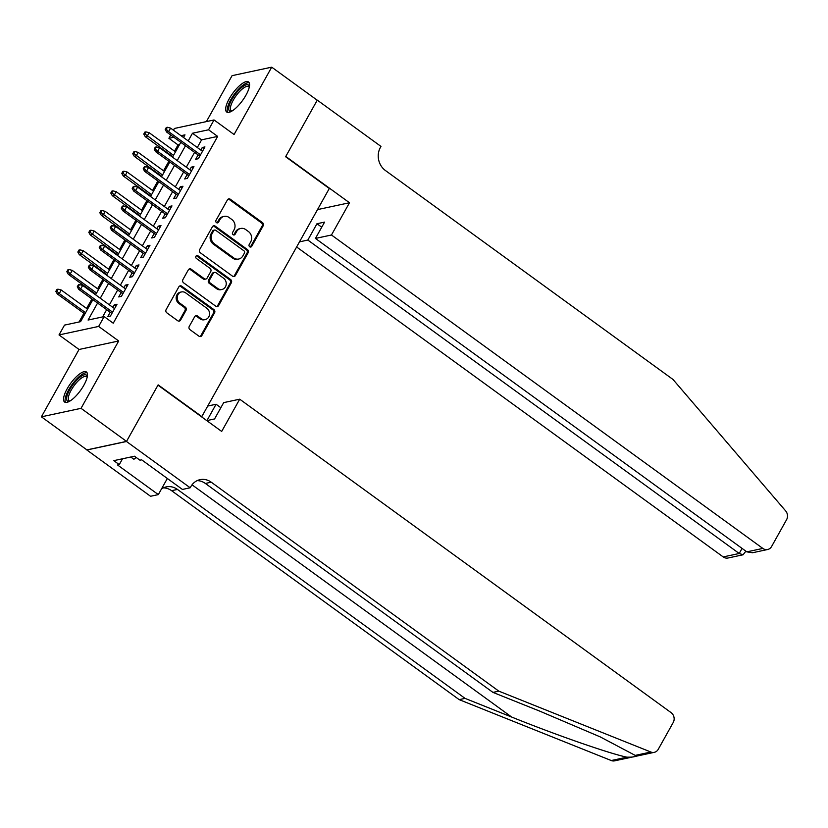 <?xml version="1.0" encoding="UTF-8"?>
<svg xmlns="http://www.w3.org/2000/svg" width="828" height="828" viewBox="0 0 828 828"><rect width="100%" height="100%" fill="white"/><g stroke="black" fill="none" stroke-linecap="round" stroke-linejoin="round"><path stroke-width="1.24" d="M249.704 246.785A1.635 1.449 77.9 0 0 251.712 246.351L263.169 225.837A2.339 2.07 77.9 0 0 262.466 222.608L230.308 199.248A2.339 2.07 77.9 0 0 227.441 199.879L215.984 220.383A1.635 1.449 77.9 0 0 217.578 222.887A1.635 1.449 77.9 0 0 218.478 222.204L219.969 219.544A7.483 6.634 77.9 0 1 224.119 216.387A7.483 6.634 77.9 0 1 229.139 217.526L231.809 219.472A7.483 6.634 77.9 0 1 234.076 229.801L232.596 232.461A1.635 1.449 77.9 0 0 234.189 234.966A1.635 1.449 77.9 0 0 235.1 234.272L236.58 231.623A7.483 6.634 77.9 0 1 240.731 228.466A7.483 6.634 77.9 0 1 245.75 229.594L248.431 231.54A7.483 6.634 77.9 0 1 250.698 241.879L249.207 244.529A1.635 1.449 77.9 0 0 249.704 246.785M250.242 247.034A1.635 1.449 77.9 0 0 250.646 246.578L262.103 226.065A2.339 2.07 77.9 0 0 261.4 222.835L229.232 199.476A2.339 2.07 77.9 0 0 228.217 199.082M217.008 222.887A1.635 1.449 77.9 0 0 217.412 222.432L218.892 219.772L219.969 219.544M233.631 234.966A1.635 1.449 77.9 0 0 234.024 234.5L235.514 231.85L236.58 231.623M83.866 385.227A18.568 6.075 -54 0 0 86.422 371.989A18.568 6.075 -54 0 0 67.151 388.808A18.568 6.075 -54 0 0 64.594 402.035A18.568 6.075 -54 0 0 83.866 385.227M245.957 95.179A18.568 6.075 -54 0 0 248.524 81.951A18.568 6.075 -54 0 0 229.252 98.76A18.568 6.075 -54 0 0 226.686 111.997A18.568 6.075 -54 0 0 245.957 95.179M189.25 326.418A2.339 2.07 77.9 0 0 189.964 329.647L198.979 336.199A2.339 2.07 77.9 0 0 201.846 335.568L214.576 312.787A2.339 2.07 77.9 0 0 213.872 309.558L181.715 286.198A2.339 2.07 77.9 0 0 178.848 286.83L166.117 309.61A2.339 2.07 77.9 0 0 166.821 312.829L177.72 320.746A2.339 2.07 77.9 0 0 180.587 320.115L186.031 310.376A2.339 2.07 77.9 0 0 185.327 307.147L179.924 303.214A6.251 5.548 77.9 0 1 177.296 296.807A6.251 5.548 77.9 0 1 181.498 291.942A6.251 5.548 77.9 0 1 185.7 292.895L206.865 308.275A6.251 5.548 77.9 0 1 209.494 314.681A6.251 5.548 77.9 0 1 205.292 319.546A6.251 5.548 77.9 0 1 201.09 318.604L197.571 316.037A2.339 2.07 77.9 0 0 194.704 316.669L189.25 326.418M126.539 441.386L86.899 449.894L41.4 416.826L81.04 408.328L126.539 441.386L158.138 384.854L201.825 416.598L329.306 188.494L285.619 156.751L317.217 100.219L271.708 67.161L234.076 134.509L214.048 119.956L208.552 129.789L217.66 136.403L113.25 323.21L104.152 316.596L98.656 326.429L59.016 334.936L64.512 325.104L80.585 321.657L92.881 299.643M81.04 408.328L118.683 340.981L98.656 326.429M232.533 276.169A2.339 2.07 77.9 0 0 235.4 275.538L248.131 252.768A2.339 2.07 77.9 0 0 247.417 249.538L215.259 226.168A2.339 2.07 77.9 0 0 212.392 226.8L199.662 249.58A2.339 2.07 77.9 0 0 200.376 252.809L232.533 276.169M231.354 282.772L218.623 305.553A2.339 2.07 77.9 0 1 215.756 306.184L183.599 282.824A2.339 2.07 77.9 0 1 182.895 279.595L188.339 269.845A2.339 2.07 77.9 0 1 191.206 269.214L204.247 278.684A2.339 2.07 77.9 0 0 207.114 278.053L210.726 271.594A2.339 2.07 77.9 0 0 210.022 268.365L196.443 258.491A1.635 1.449 77.9 0 1 197.954 255.79L230.639 279.553A2.339 2.07 77.9 0 1 231.354 282.772L230.277 283.01L217.547 305.78L218.623 305.553M271.708 67.161L232.078 75.658L206.4 121.602M198.12 154.908L195.667 159.297L198.347 158.717L204.94 146.918L202.27 147.498L200.821 150.085M187.128 174.573L184.685 178.951L187.356 178.382L193.949 166.583L191.278 167.163L189.829 169.75M176.136 194.238L173.694 198.617L176.374 198.047L182.967 186.248L180.287 186.817L178.838 189.405M165.155 213.903L162.702 218.281L165.383 217.712L171.976 205.913L169.295 206.482L167.846 209.07M154.163 233.568L151.71 237.946L154.391 237.377L160.984 225.578L158.303 226.147L156.865 228.735M143.172 253.233L140.719 257.611L143.399 257.042L149.992 245.243L147.312 245.812L145.873 248.4M132.18 272.898L129.737 277.276L132.408 276.697L139 264.908L136.33 265.477L134.881 268.065M121.188 292.563L118.746 296.941L121.416 296.362L128.019 284.563L125.338 285.142L123.889 287.73M217.66 136.403L201.587 139.849L197.302 147.529M194.601 152.352L186.31 167.184M183.609 172.017L175.319 186.849M172.617 191.682L164.327 206.514M161.626 211.347L153.335 226.179M150.644 231.012L142.354 245.844M139.653 250.677L131.362 265.509M128.661 270.342L120.37 285.174M117.669 289.997L109.379 304.839M106.677 309.662L102.62 316.927M110.196 312.228L107.754 316.606L110.434 316.027L117.027 304.228L114.347 304.808L112.898 307.395M179.552 144.579L178.02 144.9L174.532 151.141M168.85 161.294L163.54 170.806M157.869 180.959L152.549 190.471M146.877 200.624L141.557 210.136M135.885 220.289L130.576 229.801M124.893 239.954L119.584 249.466M113.902 259.619L108.592 269.131M102.92 279.284L97.6 288.786M91.929 298.949L86.609 308.451M83.907 313.284L79.053 321.978M118.683 340.981L79.043 349.478L41.4 416.826M79.043 349.478L59.016 334.936M178.02 144.9L168.912 138.297L170.744 135.026M173.445 130.193L174.408 128.464L214.048 119.956M97.58 303.048L88.078 320.043L104.152 316.596M208.552 129.789L192.489 133.236L188.194 140.915M185.493 145.738L177.202 160.58M174.511 165.403L166.221 180.235M163.52 185.068L155.229 199.9M152.528 204.733L144.238 219.565M141.536 224.398L133.246 239.23M130.545 244.063L122.254 258.895M119.563 263.728L111.273 278.56M108.572 283.393L100.281 298.225M183.505 137.5L184.986 134.85L181.022 135.699M173.808 137.241L168.912 138.297M95.582 294.809L103.873 279.978M106.574 275.144L114.864 260.313M117.566 255.479L125.856 240.648M128.557 235.825L136.848 220.983M139.539 216.16L147.829 201.318M150.53 196.495L158.821 181.663M161.522 176.83L169.812 161.998M172.514 157.165L180.804 142.333M201.587 139.849L192.489 133.236M202.27 147.498L203.947 148.709M191.278 167.163L192.955 168.374M180.287 186.817L181.963 188.039M169.295 206.482L170.972 207.704M158.303 226.147L159.98 227.369M147.312 245.812L148.988 247.034M136.33 265.477L138.007 266.699M125.338 285.142L127.015 286.364M114.347 304.808L116.023 306.018M240.731 228.466L239.654 228.694A7.483 6.634 77.9 0 0 235.514 231.85M224.119 216.387L223.042 216.615A7.483 6.634 77.9 0 0 218.892 219.772M233.548 276.562A2.339 2.07 77.9 0 0 234.324 275.765L247.054 252.995A2.339 2.07 77.9 0 0 246.351 249.766L214.183 226.396A2.339 2.07 77.9 0 0 213.169 226.013M244.436 253.068A1.635 1.449 77.9 0 0 243.939 250.812L215.715 230.298A1.635 1.449 77.9 0 0 213.707 230.743L212.144 233.537A7.483 6.634 77.9 0 0 214.411 243.867L233.703 257.891A7.483 6.634 77.9 0 0 238.723 259.029A7.483 6.634 77.9 0 0 242.873 255.873L244.436 253.068M214.618 230.049L213.541 230.277A1.635 1.449 77.9 0 0 212.641 230.971L213.707 230.743M238.723 259.029L237.657 259.257A7.483 6.634 77.9 0 1 232.637 258.119L213.334 244.105A7.483 6.634 77.9 0 1 211.078 233.775L212.641 230.971M216.77 306.577A2.339 2.07 77.9 0 0 217.547 305.78M205.81 279.046L204.744 279.274A2.339 2.07 77.9 0 1 203.171 278.922L190.129 269.442A2.339 2.07 77.9 0 0 189.115 269.048M230.277 283.01A2.339 2.07 77.9 0 0 229.573 279.781L196.878 256.028A1.635 1.449 77.9 0 0 196.339 255.78M217.774 288.517A6.251 5.548 77.9 0 0 221.976 289.469A6.251 5.548 77.9 0 0 226.179 284.604A6.251 5.548 77.9 0 0 223.55 278.198L216.087 272.774A2.339 2.07 77.9 0 0 213.231 273.406L209.608 279.874A2.339 2.07 77.9 0 0 210.322 283.104L217.774 288.517L216.708 288.755A6.251 5.548 77.9 0 0 220.9 289.696L221.976 289.469M214.524 272.422L213.448 272.65A2.339 2.07 77.9 0 0 212.154 273.633L213.231 273.406M216.708 288.755L209.246 283.331A2.339 2.07 77.9 0 1 208.542 280.102L212.154 273.633M205.292 319.546L204.216 319.784A6.251 5.548 77.9 0 1 200.024 318.832L196.495 316.265A2.339 2.07 77.9 0 0 195.48 315.882M181.498 291.942L180.432 292.17A6.251 5.548 77.9 0 0 176.219 297.035A6.251 5.548 77.9 0 0 178.848 303.452L179.924 303.214M178.734 321.14A2.339 2.07 77.9 0 0 179.521 320.353L184.965 310.603A2.339 2.07 77.9 0 0 184.261 307.374L178.848 303.452M200.003 336.592A2.339 2.07 77.9 0 0 200.78 335.795L213.51 313.025A2.339 2.07 77.9 0 0 212.796 309.796L180.639 286.426A2.339 2.07 77.9 0 0 179.624 286.043M145.925 131.869L144.859 132.097L143.761 134.064L144.828 133.836L145.925 131.869L149.164 132.708L147.187 136.247L145.262 136.661L172.793 156.668M144.828 133.836L173.507 155.374M149.164 132.708L175.484 151.845M145.262 136.661L143.761 134.064M166.252 129.24L167.359 127.274L166.283 127.512L165.186 129.478L166.252 129.24L168.612 131.662L170.589 128.123L202.498 151.296M200.521 154.836L168.612 131.662L166.687 132.076L199.796 156.13M165.186 129.478L166.687 132.076M170.589 128.123L167.359 127.274M231.457 111.335A16.074 5.258 126 0 1 229.087 106.005A16.074 5.258 126 0 1 239.975 88.979A16.074 5.258 126 0 1 249.373 86.692M249.249 87.282A14.883 4.864 -54 0 0 248.721 86.65A14.883 4.864 -54 0 0 239.261 91.887A14.883 4.864 -54 0 0 230.743 106.077A14.883 4.864 -54 0 0 231.229 110.735A14.883 4.864 -54 0 0 231.985 111.035M249.197 82.769A18.454 6.034 -54 0 0 237.429 90.428A18.454 6.034 -54 0 0 227.617 107.195A18.454 6.034 -54 0 0 227.679 112.38M69.366 401.383A16.074 5.258 126 0 1 66.996 396.053A16.074 5.258 126 0 1 77.873 379.017A16.074 5.258 126 0 1 87.271 376.73M87.147 377.33A14.883 4.864 -54 0 0 86.619 376.699A14.883 4.864 -54 0 0 77.159 381.936A14.883 4.864 -54 0 0 68.641 396.126A14.883 4.864 -54 0 0 69.128 400.773A14.883 4.864 -54 0 0 69.883 401.083M87.095 372.817A18.454 6.034 -54 0 0 75.327 380.476A18.454 6.034 -54 0 0 65.515 397.233A18.454 6.034 -54 0 0 65.578 402.429M130.762 457.015L133.898 459.292L136.185 457.46M296.621 246.972L723.206 556.923L739.218 553.487L742.064 548.395M331.469 234.997L762.836 548.426A7.141 6.345 77.9 0 0 767.639 549.513A7.141 6.345 77.9 0 0 771.603 546.49L786.6 519.653A7.141 6.345 77.9 0 0 785.648 510.907L672.998 379.462L385.424 170.516A16.663 14.8 -102.1 0 1 380.373 147.487L380.973 146.411L317.269 100.126L285.784 156.461L349.488 202.746L331.469 234.997L315.447 238.433L324.576 222.111L316.969 223.736L307.84 240.058L739.218 553.487L743.089 554.77L727.998 558.01A7.141 6.345 -102.1 0 1 723.206 556.923M307.84 240.058L299.477 241.859M349.488 202.746L317.507 209.608M315.447 238.433L746.825 551.862L762.836 548.426M316.969 223.736L321.73 227.203M767.639 549.513L752.548 552.742L746.825 551.862M745.873 551.169L743.089 554.77M635.211 755.395L650.88 752.031A7.141 6.345 77.9 0 0 654.275 752.341L614.635 760.839A7.141 6.345 -102.1 0 1 611.25 760.539L459.178 699.639L465.046 698.377L511.673 717.048C555.95 734.964 610.371 753.904 626.92 757.175C633.513 757.258 636.277 756.668 635.211 755.395L600.176 736.868L539.577 711.066L492.95 692.394L205.365 483.448A16.663 14.8 77.9 0 0 197.188 480.623M207.714 406.051L216.077 404.25L206.959 420.572L214.566 418.947L223.684 402.625L239.706 399.189L671.073 712.618A7.141 6.345 77.9 0 1 673.236 722.482L658.239 749.33A7.141 6.345 77.9 0 1 654.275 752.341M492.95 692.394L498.818 691.142L211.233 482.186A16.663 14.8 77.9 0 0 200.045 479.66A16.663 14.8 77.9 0 0 190.792 486.698L190.192 487.775L182.429 489.441L141.65 459.819L139.942 460.182L134.478 456.218L113.798 460.647L119.263 464.622L117.545 464.984L158.324 494.606L150.551 496.272L86.847 449.987L126.487 441.49L157.972 385.155L221.676 431.44L239.706 399.189M459.178 699.639L171.593 490.683A16.663 14.8 77.9 0 0 163.406 487.868M161.46 488.996A16.663 14.8 77.9 0 1 166.273 486.895A16.663 14.8 77.9 0 1 177.461 489.431L465.046 698.377M650.88 752.031L498.818 691.142M190.192 487.775L126.487 441.49M216.077 404.25L220.838 407.718M158.324 494.606L167.339 478.48M119.263 464.622L122.523 458.784M134.943 151.534L133.867 151.762L132.77 153.729L133.836 153.501L134.943 151.534L138.172 152.373L136.196 155.912L134.271 156.326L161.802 176.333M133.836 153.501L162.526 175.039M138.172 152.373L164.503 171.499M134.271 156.326L132.77 153.729M123.952 171.199L122.875 171.427L121.778 173.394L122.854 173.166L123.952 171.199L127.181 172.038L125.204 175.577L123.279 175.991L150.81 195.998M122.854 173.166L151.534 194.704M127.181 172.038L153.511 191.164M123.279 175.991L121.778 173.394M112.96 190.864L111.883 191.092L110.786 193.059L111.863 192.831L112.96 190.864L116.199 191.703L114.212 195.242L112.287 195.656L139.818 215.663M111.863 192.831L140.543 214.369M116.199 191.703L142.519 210.829M112.287 195.656L110.786 193.059M101.968 210.529L100.902 210.757L99.805 212.724L100.871 212.496L101.968 210.529L105.208 211.368L103.231 214.907L101.295 215.321L128.826 235.328M100.871 212.496L129.551 234.034M105.208 211.368L131.528 230.494M101.295 215.321L99.805 212.724M155.271 148.905L156.368 146.939L155.291 147.167L154.194 149.133L155.271 148.905L157.62 151.317L159.597 147.777L191.506 170.961M189.529 174.501L157.62 151.317L155.695 151.731L188.805 175.795M154.194 149.133L155.695 151.731M159.597 147.777L156.368 146.939M144.279 168.57L145.376 166.604L144.3 166.832L143.203 168.798L144.279 168.57L146.628 170.982L148.605 167.442L180.514 190.626M178.537 194.166L146.628 170.982L144.703 171.396L177.813 195.46M143.203 168.798L144.703 171.396M148.605 167.442L145.376 166.604M133.287 188.235L134.384 186.269L133.318 186.497L132.211 188.463L133.287 188.235L135.647 190.647L137.624 187.107L169.523 210.291M167.546 213.831L135.647 190.647L133.712 191.061L166.821 215.125M132.211 188.463L133.712 191.061M137.624 187.107L134.384 186.269M122.296 207.9L123.393 205.934L122.327 206.162L121.23 208.128L122.296 207.9L124.655 210.312L126.632 206.772L158.531 229.956M156.554 233.496L124.655 210.312L122.72 210.726L155.84 234.79M121.23 208.128L122.72 210.726M126.632 206.772L123.393 205.934M90.977 230.194L89.91 230.422L88.813 232.389L89.879 232.161L90.977 230.194L94.216 231.033L92.239 234.572L90.304 234.986L117.845 254.993M89.879 232.161L118.559 253.699M94.216 231.033L120.536 250.159M90.304 234.986L88.813 232.389M111.304 227.565L112.411 225.599L111.335 225.827L110.238 227.793L111.304 227.565L113.664 229.977L115.641 226.437L147.55 249.621M145.573 253.161L113.664 229.977L111.739 230.391L144.848 254.455M110.238 227.793L111.739 230.391M115.641 226.437L112.411 225.599M79.995 249.859L78.919 250.087L77.822 252.054L78.888 251.826L79.995 249.859L83.224 250.698L81.247 254.237L79.322 254.651L106.853 274.658M78.888 251.826L107.568 273.364M83.224 250.698L109.555 269.824M79.322 254.651L77.822 252.054M100.323 247.23L101.42 245.264L100.343 245.492L99.246 247.458L100.323 247.23L102.672 249.642L104.649 246.102L136.558 269.286M134.581 272.826L102.672 249.642L100.747 250.056L133.857 274.109M99.246 247.458L100.747 250.056M104.649 246.102L101.42 245.264M69.003 269.514L67.927 269.752L66.83 271.719L67.906 271.481L69.003 269.514L72.233 270.363L70.256 273.902L68.331 274.316L95.862 294.313M67.906 271.481L70.256 273.902L96.586 293.029M72.233 270.363L98.563 289.489M68.331 274.316L66.83 271.719M89.331 266.895L90.428 264.929L89.352 265.157L88.254 267.123L89.331 266.895L91.68 269.307L93.657 265.767L125.566 288.951M123.589 292.491L91.68 269.307L89.755 269.721L122.865 293.774M88.254 267.123L89.755 269.721M93.657 265.767L90.428 264.929M58.012 289.179L56.935 289.417L55.838 291.384L56.915 291.145L58.012 289.179L61.241 290.028L59.264 293.567L57.339 293.981L84.87 313.978M56.915 291.145L59.264 293.567L85.594 312.694M61.241 290.028L87.571 309.154M57.339 293.981L55.838 291.384M78.339 286.56L79.436 284.594L78.37 284.822L77.263 286.788L78.339 286.56L80.689 288.972L82.676 285.432L114.575 308.616M112.598 312.156L80.689 288.972L78.763 289.386L111.873 313.439M77.263 286.788L78.763 289.386M82.676 285.432L79.436 284.594M250.646 246.578L251.712 246.351M217.412 222.432L218.478 222.204M234.024 234.5L235.1 234.272M229.232 199.476L230.308 199.248M261.4 222.835L262.466 222.608M262.103 226.065L263.169 225.837M214.183 226.396L215.259 226.168M246.351 249.766L247.417 249.538M247.054 252.995L248.131 252.768M234.324 275.765L235.4 275.538M211.078 233.775L212.144 233.537M213.334 244.105L214.411 243.867M232.637 258.119L233.703 257.891M190.129 269.442L191.206 269.214M203.171 278.922L204.247 278.684M196.878 256.028L197.954 255.79M229.573 279.781L230.639 279.553M208.542 280.102L209.608 279.874M209.246 283.331L210.322 283.104M196.495 316.265L197.571 316.037M200.024 318.832L201.09 318.604M184.261 307.374L185.327 307.147M184.965 310.603L186.031 310.376M179.521 320.353L180.587 320.115M180.639 286.426L181.715 286.198M212.796 309.796L213.872 309.558M213.51 313.025L214.576 312.787M200.78 335.795L201.846 335.568M511.673 717.048L192.034 484.815M205.365 483.448L211.233 482.186M177.461 489.431L171.593 490.683M611.25 760.539L626.92 757.175"/></g></svg>
